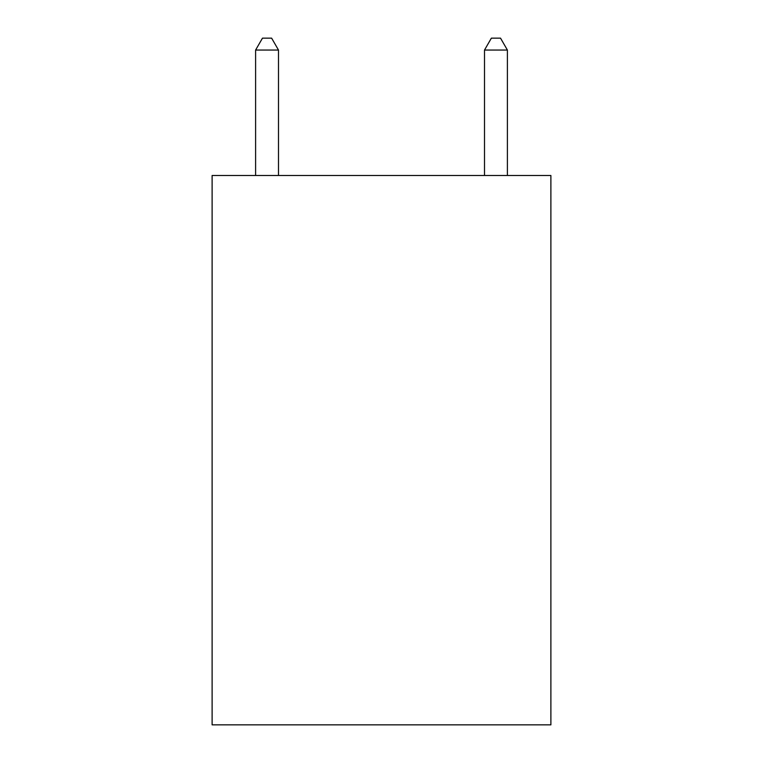 <?xml version="1.0" encoding="UTF-8"?>
<svg xmlns="http://www.w3.org/2000/svg" width="763" height="763" viewBox="0 0 763 763"><rect width="100%" height="100%" fill="white"/><g stroke="black" fill="none" stroke-linecap="round" stroke-linejoin="round"><path stroke-width="1.14" d="M550.886 175.49L550.886 724.85L212.114 724.85L212.114 175.49L550.886 175.49M278.495 175.49L278.495 50.053L255.605 50.053L255.605 175.49M255.605 50.053L262.472 38.15L271.628 38.15L278.495 50.053M507.395 175.49L507.395 50.053L484.505 50.053L484.505 175.49M484.505 50.053L491.372 38.15L500.528 38.15L507.395 50.053"/></g></svg>
